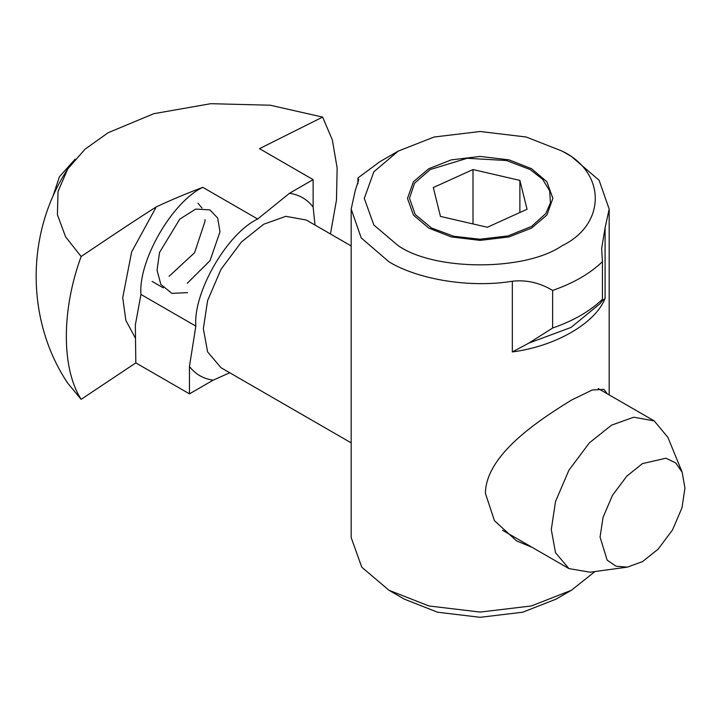 <?xml version="1.0" encoding="UTF-8"?>
<svg xmlns="http://www.w3.org/2000/svg" width="721" height="721" viewBox="0 0 721 721"><rect width="100%" height="100%" fill="white"/><g stroke="black" fill="none" stroke-linecap="round" stroke-linejoin="round"><path stroke-width="1.08" d="M602.359 300.45L602.179 300.756C601.404 302.081 601.485 301.585 602.423 299.278L602.423 261.669C589.994 273.656 573.402 283.236 552.637 290.41L552.637 328.019L528.808 343.115L512.334 351.947C555.467 346.35 595.402 323.287 605.099 298.386L601.647 301.486M552.637 328.019C573.402 320.845 589.994 311.265 602.423 299.278M602.423 261.669L601.647 248.511L605.099 227.683L605.099 298.386M398.226 151.095L373.82 171.832L364.285 198.41L373.82 224.979L398.226 245.717C435.105 271.231 525.23 271.231 562.11 245.717C606.316 224.42 606.316 172.391 562.11 151.095L526.195 137.008L480.168 131.501L434.141 137.008L398.226 151.095L379.679 161.81L357.913 177.988L357.913 183.756M388.952 590.265L404.409 599.187L437.62 612.219L480.168 617.311L522.725 612.219L555.927 599.187L571.393 590.265L531.404 605.955L480.168 612.075L428.932 605.955L388.952 590.265L361.78 567.184L351.172 537.596L351.172 209.117L355.246 190.551L358.697 179.899L357.913 177.988M594.996 571.546L571.393 590.265M562.11 151.095L571.393 156.457L599.106 180.277L609.173 209.117L605.099 227.683M552.637 290.41C539.741 282.722 526.303 279.658 512.334 281.244C470.966 288.121 418.522 279.847 388.952 261.777L361.239 237.957L351.172 209.117M532.251 547.41L516.488 540.84L494.435 520.67L485.386 493.299C485.99 454.834 538.064 420.704 571.383 400.137L592.211 390.007L603.955 389.358L607.199 393.756M531.575 168.723L546.888 181.737L552.872 198.401L546.888 215.074L531.575 228.088L509.044 236.93L480.168 240.381L451.292 236.93L428.761 228.088L413.448 215.074L407.473 198.401L413.448 181.737L428.761 168.723L451.292 159.882L480.168 156.43L509.044 159.882L531.575 168.723M414.557 183.224L430.185 169.543L467.253 158.278L506.475 160.522L530.16 169.543L542.661 179.322L549.672 190.948L550.438 202.853L545.788 213.587L531.503 226.466L507.972 235.929L479.871 239.219L453.87 236.29L431.564 228.043L415.179 214.452L409.483 198.23L414.557 183.224M487.333 227.259L440.468 216.417L433.303 187.559L473.003 169.552L519.877 180.394L527.042 209.252L487.333 227.259M519.877 212.506L519.877 180.394M473.003 223.943L473.003 169.552M213.137 380.174L189.452 393.855L189.452 366.502C195.499 374.244 203.403 378.804 213.137 380.174L229.729 372.757M313.13 206.981C307.074 199.23 299.179 194.67 289.445 193.3L313.13 179.628L313.13 206.981L314.996 225.06M289.445 193.3L257.667 219.013C227.07 233.487 193.066 292.393 195.833 326.126L189.452 366.502M627.36 567.13L590.066 572.213L568.95 568.599L555.521 552.746L551.286 529.565L555.521 501.492L568.95 470.137L589.39 442.829L611.588 425.129L633.777 417.207L654.217 420.902L667.916 437.386L682.156 472.228L684.95 488.099L681.967 507.863L672.522 529.935L658.129 549.159L642.51 561.614L627.36 567.13L616.067 566.21L607.127 560.109L600.061 537.109L603.044 517.354L612.499 495.282L626.882 476.058L642.51 463.594L665.952 458.214L675.712 462.909L682.156 472.228M67.747 383.184L81.14 399.335L135.818 362.888L135.341 324.928L140.956 294.447C138.189 260.714 172.202 201.808 202.799 187.334C186.82 193.372 171.319 199.879 156.295 206.864C139.369 217.652 121.903 229.026 81.14 256.514L65.611 236.894L57.41 214.732L58.022 191.498L67.747 168.966L85.096 149.139L108.177 132.7L153.834 113.684L210.766 103.689L270.222 105.212L322.629 117.09L332.336 139.901L337.14 168.029L336.482 200.032L330.452 233.983M135.818 362.888L189.452 393.855M322.629 117.09L259.506 148.661L313.13 179.628M81.14 399.335C61.411 368.548 61.411 310.075 81.14 256.514M601.765 301.45L600.07 303.631L571.041 327.433L528.808 343.115M512.334 281.244L512.334 351.947M351.172 442.865L221.023 367.728L207.594 351.875L203.358 328.695L207.594 300.621L221.023 269.266L241.463 241.959L263.661 224.258L285.849 216.327L306.29 220.031L351.172 245.942M140.956 294.447L195.833 326.126M202.799 187.334L257.667 219.013M135.341 338.005L125.851 320.394L122.723 297.656L131.655 251.872L156.295 206.864M609.173 394.901L609.173 209.117M654.217 420.902L598.178 388.547M568.95 568.599L502.564 530.277M67.747 168.966C24.045 235.605 27.245 322.99 67.747 383.193M169.102 276.305L194.589 252.72L205.043 221.185L205.007 219.635M202.015 208.081L197.942 203.169M152.095 281.388L163.334 287.877M187.28 283.272L210 260.705L220.004 231.82L217.679 218.066L209.874 209.847L195.697 209.09L179.754 219.148L159.557 252.422L157.034 270.168L160.837 284.425L171.931 293.384L187.577 292.636M75.164 159.143L59.419 176.789L52.921 196.346"/></g></svg>

